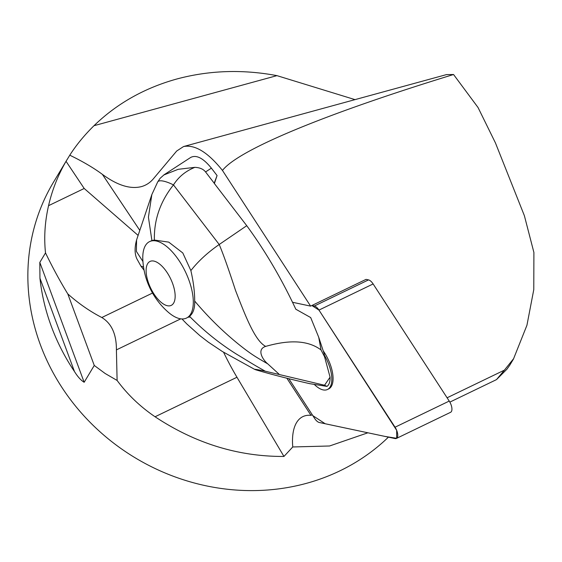 <?xml version="1.0" encoding="UTF-8"?>
<svg xmlns="http://www.w3.org/2000/svg" width="562" height="562" viewBox="0 0 562 562"><rect width="100%" height="100%" fill="white"/><g stroke="black" fill="none" stroke-linecap="round" stroke-linejoin="round"><path stroke-width="0.84" d="M447.092 397.784L504.402 370.14L496.513 379.603L506.966 369.157L509.636 365.349M496.513 379.603L449.853 402.111M453.555 74.514C324.429 114.128 238.421 149.829 222.461 170.441C207.954 152.337 194.986 144.371 183.556 146.541L446.502 74.598L453.555 74.514L478.037 107.504L495.438 142.91L524.388 215.724L533.9 252.464L533.774 289.641L526.938 325.265L513.598 358.697L504.402 370.14M314.334 306.03L311.868 305.51L318.977 310.112L396.674 430.33L396.646 438.304L384.942 436.407L325.187 423.748L312.837 415.655L288.854 378.739L314.65 418.437A8.423 3.801 -115.8 0 0 319.272 422.491L395.086 438.557A8.423 3.801 -115.8 0 0 396.414 438.437A8.423 3.801 -115.8 0 0 395.051 427.204L318.963 310.084A8.423 3.801 -115.8 0 0 314.334 306.03L368.51 279.897L366.045 279.377L310.61 306.114L222.461 170.441M286.88 378.24L310.997 415.36L312.254 414.756M310.61 306.114L292.486 302.272M183.556 146.541L176.693 151.023L153.391 178.786C150.082 182.706 146.078 185.32 141.385 186.619C130.293 189.408 117.289 185.327 102.368 174.353C93.538 167.82 82.677 161.435 69.779 155.196L66.049 161.315C58.019 175.14 52.189 189.928 48.55 205.678C44.883 221.765 43.871 237.515 45.515 252.914L39.818 262.398L39.944 278.204A212.246 194.347 31 0 0 74.472 371.538C77.668 376.723 80.9 380.305 84.159 382.279L94.261 365.455L105.164 373.505L117.107 380.446L116.404 349.887C116.51 334.292 111.648 323.501 101.813 317.516C89.85 311.341 78.504 303.466 67.791 293.898C60.218 281.569 52.793 267.905 45.515 252.914M367.885 432.796L329.557 445.989L292.76 446.966L283.958 456.449L236.967 377.25A148.572 66.997 64.2 0 1 223.592 352.262M292.76 446.966A64.735 29.196 64.2 0 1 302.869 416.625A64.735 29.196 64.2 0 1 310.997 415.36M214.382 183.535L217.072 175.555L211.389 168.15C203.275 158.147 196.391 154.571 190.729 157.423L163.858 174.908M157.746 181.856A21.223 5.957 31.6 0 1 173.475 184.905C160.282 201.491 153.918 219.875 154.374 240.051L168.748 242.124L182.805 252.97L190.869 270.575C198.288 261.147 207.736 252.457 219.215 244.505L246.746 225.692C265.306 251.073 281.667 278.921 295.823 309.226L310.681 317.565L318.724 337.27L324.358 354.32L323.951 354.517L330.077 377.158A23.344 10.53 64.2 0 1 326.972 386.396L309.697 383.663C290.378 379.259 273.027 374.826 257.649 370.358C249.942 368.166 259.321 369.929 265.313 371.222L324.541 385.244L330.077 377.158M314.348 384.499A27.355 12.336 -115.8 0 0 327.435 389.508A27.355 12.336 -115.8 0 0 323.951 354.517M388.419 437.145A212.246 194.347 -149 0 1 306.515 483.32A212.246 194.347 -149 0 1 77.837 408.883A212.246 194.347 -149 0 1 53.545 182.102L67.215 159.341M69.779 155.196C76.291 145.003 84.37 135.168 94.002 125.698C116.875 103.57 144.455 88.009 176.742 79.017C209.141 70.313 242.545 69.189 276.947 75.638L355.015 99.629M283.958 456.449C238.295 456.66 195.33 443.432 155.056 416.765C140.079 406.558 127.426 394.454 117.107 380.446M48.55 205.678L84.202 188.481L138.112 235.408M94.261 365.455L67.791 293.898M246.746 225.692L214.171 183.254L217.072 175.555M326.972 386.396L324.541 385.244M181.969 318.956L186.83 323.965L199.896 335.647L208.34 342.153L222.369 351.51L254.691 369.396L257.649 370.358M318.724 337.27L321.035 349.95C305.377 338.198 283.459 341.345 265.707 346.382C256.286 349.318 262.721 359.792 267.779 363.888L278.991 374.116M149.583 241.604A42.452 19.143 -115.8 0 0 142.825 259.567A74.282 74.282 0 0 0 168.214 312.177A42.452 19.143 -115.8 0 0 186.472 318.071A42.452 19.143 -115.8 0 0 175.955 256.265A42.452 19.143 -115.8 0 0 149.583 241.604L151.909 240.571L148.424 217.185L151.845 194.571L157.718 181.898L160.093 178.337L163.886 174.951L178.175 169.317L194.852 167.35C185.657 171.059 178.533 176.918 173.475 184.905L219.215 244.505C223.219 253.989 228.643 269.282 235.499 290.371C246.001 317.516 255.218 341.085 265.707 346.382M186.472 318.071L189.542 316.343C193.202 313.364 194.916 308.271 194.684 301.049C194.719 292.043 193.447 281.878 190.869 270.575M194.684 301.049C208.516 317.481 223.5 332.163 239.637 345.089C251.024 354.165 255.366 356.708 267.779 363.888M189.542 316.343C203.978 330.976 219.658 343.586 236.581 354.193C248.594 361.394 252.809 364.302 265.313 371.222M187.877 317.221L190.216 317.038M324.906 357.411L321.035 349.95M194.852 167.35C199.784 167.567 203.353 169.099 205.566 171.944L214.192 183.184M143.556 267.098L140.957 266.114M144.09 270.245L140.922 266.121L136.805 258.71C134.613 253.743 134.536 247.498 136.58 239.967L136.39 251.418L142.945 261.534M154.374 240.051L151.909 240.571M156.074 296.961A24.405 11.008 64.2 0 1 146.851 265.447A24.405 11.008 64.2 0 1 165.193 269.851A24.405 11.008 64.2 0 1 174.417 301.358A24.405 11.008 64.2 0 1 156.074 296.961M368.51 279.897A8.423 3.801 64.2 0 1 373.133 283.95L449.228 401.071A8.423 3.801 64.2 0 1 450.591 412.304L396.414 438.437M327.435 389.508L328.693 388.904A27.355 12.336 -115.8 0 0 333.076 378.528A27.355 12.336 -115.8 0 0 323.206 350.828M102.368 174.353L139.805 230.371M180.746 318.851L116.404 349.887M236.967 377.25L155.056 416.765M152.541 293.048L101.813 317.516M94.002 125.698L276.947 75.638M84.202 188.481L66.049 161.315M74.472 371.538L39.944 278.204M39.818 262.398L84.159 382.279M211.389 168.15L205.566 171.944M373.133 283.95L318.963 310.084M395.051 427.204L449.228 401.071M509.664 365.363L513.647 358.732M151.845 194.571L136.587 239.939"/></g></svg>
